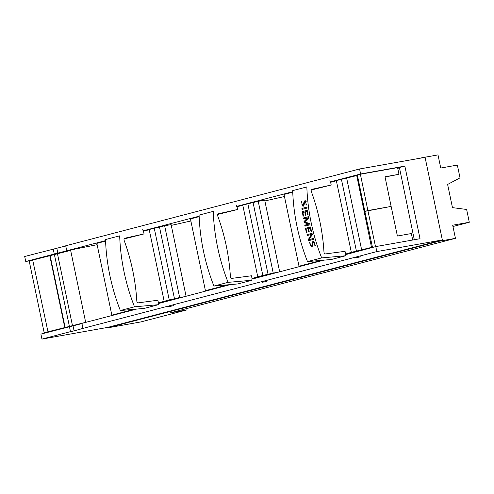 <?xml version="1.0" encoding="UTF-8"?>
<svg xmlns="http://www.w3.org/2000/svg" width="494" height="494" viewBox="0 0 494 494"><rect width="100%" height="100%" fill="white"/><g stroke="black" fill="none" stroke-linecap="round" stroke-linejoin="round"><path stroke-width="0.74" d="M375.52 246.648L367.882 210.561L365.35 211.241M364.844 211.327L357.446 175.45L356.73 175.574L371.531 247.383L372.439 247.222M397.726 168.275L399.504 167.96L414.299 239.732M385.067 177L398.967 174.296L385.024 176.778L391.131 206.418L364.85 211.376L372.488 247.438M397.67 168.003L404.858 166.12L420.024 238.713L375.78 246.58L376.823 251.588L442.334 239.942L107.667 327.399L107.741 327.825L438.826 241.3L438.734 240.881M49.042 331.968L44.194 332.795L29.202 261.036L32.703 260.122M44.194 332.795L47.98 331.807L32.703 260.097L70.092 250.538L70.006 250.118L70.556 249.976L97.133 244.684M371.531 247.383L351.333 252.354L345.621 254.046L350.629 253.15M321.415 260.369L299.012 266.223L300.735 266.192M247.834 203.726L262.827 275.485L257.751 276.813L242.758 205.053L258.232 201.317L273.225 273.077L276.961 272.404M273.225 273.077L262.827 275.485M257.751 276.813L252.039 278.499L257.047 277.609M227.833 284.822L205.43 290.682L207.153 290.645M154.252 228.185L169.244 299.944L164.169 301.272L149.176 229.512L164.65 225.77L179.637 297.53L183.379 296.857M179.637 297.53L169.244 299.944M164.169 301.272L158.457 302.958L163.465 302.062M134.251 309.281L111.848 315.135L113.571 315.104M47.69 331.857L89.692 321.347M105.574 241.097L96.855 243.375L111.848 315.135M149.213 229.698L143.464 231.198L144.038 233.921L124.161 238.905M164.65 225.77L171.115 224.609L186.059 296.159M190.869 220.985L171.282 225.4M199.156 216.644L190.437 218.922L205.43 290.682M242.795 205.238L237.046 206.739L237.62 209.468L217.743 214.445M258.232 201.317L264.698 200.156L279.641 271.7M284.451 196.526L264.864 200.947M292.738 192.185L284.019 194.463L299.012 266.223M336.377 180.779L330.628 182.286L331.202 185.009L311.325 189.992M356.73 175.574L336.34 180.6L351.333 252.354M70.556 249.976L85.635 322.15M31.023 260.56L25.744 261.499L105.555 240.64M404.858 166.12L360.614 173.987L359.57 168.979L65.702 245.777L66.746 250.785M335.821 180.928L330.27 181.916L360.614 173.987M242.239 205.381L236.688 206.375L292.72 191.728M148.657 229.84L143.106 230.828L199.138 216.187M357.446 175.45L357.36 175.03L360.392 174.24L397.59 167.614L398.967 174.296M360.392 174.24L367.882 210.561L391.131 206.418L397.398 236.021L411.341 233.538L412.712 240.016M49.764 255.639L64.757 327.392M50.116 255.571L65.103 327.331M54.377 254.459L69.37 326.213M57.477 253.836L72.47 325.595M159.506 227.117L174.499 298.876M307.509 261.598L321.668 257.899A170.609 134.806 75.4 0 1 306.842 186.923L292.683 190.628A170.609 134.806 75.4 0 0 307.509 261.598L331.412 259.486L345.578 255.781L345.411 254.694M321.668 257.899L345.578 255.781M304.335 203.392L305.138 201.669L306.033 202.948L305.984 204.942L306.533 204.998L304.977 200.657L304.069 201.546L303.402 204.769L302.803 205.313L301.976 204.689L301.809 201.688L301.291 201.694L302.946 206.338L304.137 204.689L304.335 203.392M301.958 208.913L302.019 209.394L307.083 208.073L306.953 207.103L301.896 208.425L301.958 208.913M305.317 215.242L305.798 215.112A170.609 134.806 -104.6 0 1 305.28 211.821L307.046 211.358A170.609 134.806 75.4 0 0 307.595 214.822L308.077 214.699A170.609 134.806 -104.6 0 1 307.385 210.259L302.328 211.58A170.609 134.806 75.4 0 0 303.05 216.193L303.532 216.069A170.609 134.806 -104.6 0 1 302.952 212.432L304.798 211.951A170.609 134.806 75.4 0 0 305.317 215.242M304.65 221.991L308.657 218.033A170.609 134.806 -104.6 0 1 308.417 216.681L303.359 218.002A170.609 134.806 75.4 0 0 303.526 218.928L307.737 217.823L304.008 221.528A170.609 134.806 75.4 0 0 304.23 222.646L308.954 224.054L304.742 225.159A170.609 134.806 75.4 0 0 304.952 226.122L310.01 224.801A170.609 134.806 -104.6 0 1 309.738 223.51L304.65 221.991M308.756 231.896L309.238 231.766A170.609 134.806 -104.6 0 1 308.46 228.518L310.226 228.055A170.609 134.806 75.4 0 0 311.047 231.476L311.529 231.346A170.609 134.806 -104.6 0 1 310.491 226.968L305.434 228.29A170.609 134.806 75.4 0 0 306.515 232.847L306.996 232.723A170.609 134.806 -104.6 0 1 306.132 229.13L307.978 228.648A170.609 134.806 75.4 0 0 308.756 231.896M309.213 239.59L312.319 234.409A170.609 134.806 -104.6 0 1 312.029 233.31L306.972 234.631A170.609 134.806 75.4 0 0 307.206 235.539L311.424 234.409L308.318 239.584A170.609 134.806 75.4 0 0 308.633 240.689L313.69 239.368A170.609 134.806 -104.6 0 1 313.431 238.466L309.213 239.59L313.449 238.516M312.832 244.048L313.35 242.381L314.53 243.61L314.851 245.537L315.431 245.586L312.986 241.405L312.202 242.27L312.103 245.394L311.584 245.919L310.603 245.327L309.862 242.424L309.318 242.437L311.918 246.914L312.863 245.308L312.826 244.055M292.683 190.628L306.842 186.923M330.27 181.916L329.887 180.687M312.078 189.295L331.202 185.009M312.152 189.276A1.704 1.346 75.4 0 0 312.115 189.282A1.704 1.346 75.4 0 0 311.3 191.468A170.609 134.806 75.4 0 1 323.978 252.15A1.704 1.346 75.4 0 0 325.651 253.897L345.053 251.316L345.621 254.046M69.438 326.639L70.488 331.641L41.959 339.1L40.909 334.092L81.948 323.564M376.823 251.588L82.961 328.387L81.911 323.379L136.665 309.065M158.308 303.588L230.247 284.612M251.891 279.135L323.829 260.153M345.473 254.676L375.78 246.58M120.345 310.516L134.504 306.811A170.609 134.806 75.4 0 1 119.678 235.842L105.518 239.541A170.609 134.806 75.4 0 0 120.345 310.516L144.248 308.398L158.413 304.693L158.247 303.6M134.504 306.811L158.413 304.693M105.518 239.541L119.678 235.842M143.106 230.828L142.723 229.599M158.457 302.958L157.889 300.228L138.487 302.81A1.704 1.346 75.4 0 1 136.813 301.062A170.609 134.806 75.4 0 0 124.136 240.387A1.704 1.346 75.4 0 1 124.951 238.194A1.704 1.346 75.4 0 1 124.988 238.188L144.038 233.921M354.754 258.041L360.62 256.781L354.754 258.041M73.044 325.892L74.088 330.894L82.961 328.387M70.488 331.641L74.088 330.894M167.589 306.953L173.456 305.693L167.589 306.953M41.959 339.1L107.667 327.399M262.209 282.34L267.038 281.234L262.209 282.34M25.744 261.499L24.7 256.491L65.739 245.963M442.334 239.942L425.075 157.333L359.57 168.979M53.229 249.038L54.272 254.046M56.829 248.291L57.878 253.299M213.927 286.057L228.086 282.358A170.609 134.806 75.4 0 1 213.26 211.383L199.101 215.081A170.609 134.806 75.4 0 0 213.927 286.057L237.83 283.939L251.996 280.24L251.829 279.141M228.086 282.358L251.996 280.24M199.101 215.081L213.26 211.383M236.688 206.375L236.305 205.14M218.496 213.754L218.57 213.729A1.704 1.346 75.4 0 0 218.533 213.741A1.704 1.346 75.4 0 0 217.718 215.927A170.609 134.806 75.4 0 1 230.395 276.603A1.704 1.346 75.4 0 0 232.069 278.35L251.471 275.776L252.039 278.499M218.57 213.729L237.62 209.468M253.089 202.657L268.081 274.417M341.416 179.273L356.409 251.032M346.671 178.204L361.664 249.964M419.814 158.271L421.419 157.987M459.025 178.124L460.025 177.865L457.358 165.076L440.747 168.034L437.999 154.9L421.394 157.858M438.826 241.3L455.431 238.343L452.689 225.208L469.3 222.257L466.626 209.468L452.461 207.622L447.62 184.441L460.025 177.865M107.741 327.825L140.963 321.909L186.812 309.929L170.202 312.881L455.431 238.343M469.3 222.257L452.967 226.524M187.331 308.404L186.812 309.929M312.239 246.802L310.924 245.703M314.542 242.437L313.35 242.381M315.419 245.432L314.851 245.537M311.584 245.919L312.77 245.277L312.856 242.153L313.301 241.405M312.856 242.153L312.202 242.27M312.77 245.277L312.103 245.394M307.861 235.422L307.614 234.514L306.972 234.631M307.614 234.514L312.041 233.359M309.275 240.572L308.972 239.467L312.072 234.292L311.424 234.409M308.972 239.467L308.318 239.584M306.299 229.086L306.082 228.172L305.434 228.29M306.082 228.172L310.504 227.024M308.466 228.555L307.978 228.648M310.72 227.969L310.226 228.055M304.162 218.811L303.983 217.891L303.359 218.002M303.983 217.891L308.429 216.73M304.767 221.886L304.675 221.411L308.38 217.712L307.737 217.823M304.675 221.411L304.008 221.528M305.576 226.011L305.385 225.042L309.596 223.943L304.23 222.646M304.891 222.528L304.792 222.022M309.596 223.943L308.954 224.054M305.385 225.042L304.742 225.159M303.125 212.383L302.983 211.469L302.328 211.58M302.983 211.469L307.392 210.314M305.286 211.864L304.798 211.951M307.534 211.271L307.046 211.358M302.686 209.277L302.556 208.307L301.896 208.425M302.556 208.307L306.959 207.153M303.273 206.226L302.235 205.096M306.255 201.719L305.138 201.669M306.546 204.843L305.984 204.942M304.397 203.022L305.28 200.663M304.724 201.429L304.069 201.546M302.803 205.313L304.063 204.652L304.304 203.621M304.063 204.652L303.402 204.769"/></g></svg>
